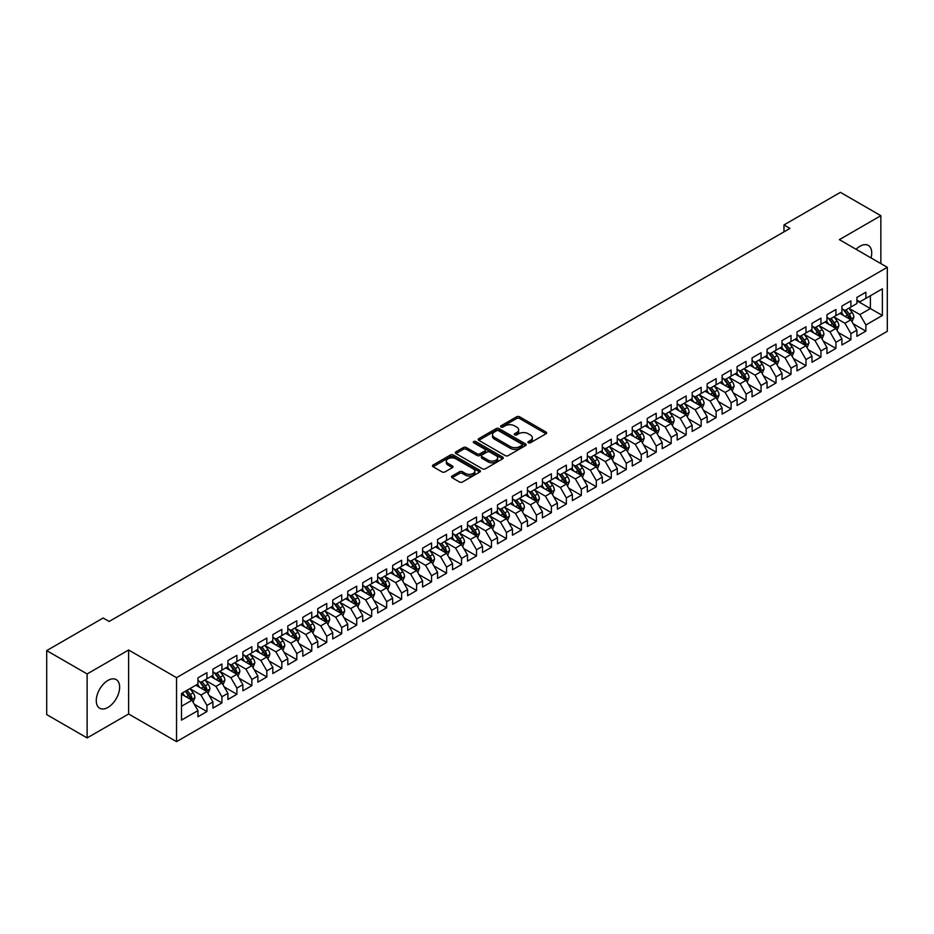 <?xml version="1.0" encoding="UTF-8"?>
<svg xmlns="http://www.w3.org/2000/svg" width="934" height="934" viewBox="0 0 934 934"><rect width="100%" height="100%" fill="white"/><g stroke="black" fill="none" stroke-linecap="round" stroke-linejoin="round"><path stroke-width="1.4" d="M528.364 442.774A1.459 0.841 0 0 0 530.43 442.774L546.04 433.75A2.078 1.203 0 0 0 546.659 432.909A2.078 1.203 0 0 0 546.04 432.057L519.584 416.786A2.078 1.203 0 0 0 516.642 416.786L501.033 425.799A1.459 0.841 0 0 0 500.601 426.394A1.459 0.841 0 0 0 501.033 426.99A1.459 0.841 0 0 0 503.087 426.99L505.107 425.822A6.655 3.841 0 0 1 514.517 425.822L516.724 427.095A6.655 3.841 0 0 1 518.662 429.803A6.655 3.841 0 0 1 516.724 432.524L514.692 433.691A1.459 0.841 0 0 0 514.272 434.287A1.459 0.841 0 0 0 514.692 434.882A1.459 0.841 0 0 0 516.759 434.882L518.779 433.715A6.655 3.841 0 0 1 528.189 433.715L530.395 434.987A6.655 3.841 0 0 1 532.333 437.696A6.655 3.841 0 0 1 530.395 440.416L528.364 441.584A1.459 0.841 0 0 0 527.943 442.179A1.459 0.841 0 0 0 528.364 442.774L528.364 441.584M107.947 707.412A16.52 9.538 120 0 0 118.746 692.853A16.52 9.538 120 0 0 116.213 679.613A16.52 9.538 120 0 0 107.947 680.431A16.52 9.538 120 0 0 97.159 694.989A16.52 9.538 120 0 0 99.693 708.229A16.52 9.538 120 0 0 107.947 707.412M871.037 257.924A16.52 9.538 120 0 0 868.305 245.397A16.52 9.538 120 0 0 860.039 246.214A16.52 9.538 120 0 0 856.093 249.296M452.114 476.025A2.078 1.203 0 0 0 451.507 476.865A2.078 1.203 0 0 0 452.114 477.718L459.54 482.002A2.078 1.203 0 0 0 462.482 482.002L479.819 471.985A2.078 1.203 0 0 0 480.426 471.145A2.078 1.203 0 0 0 479.819 470.292L453.364 455.01A2.078 1.203 0 0 0 450.421 455.01L433.072 465.027A2.078 1.203 0 0 0 432.465 465.879A2.078 1.203 0 0 0 433.072 466.731L442.039 471.903A2.078 1.203 0 0 0 444.981 471.903L452.406 467.619A2.078 1.203 0 0 0 453.013 466.767A2.078 1.203 0 0 0 452.406 465.914L447.958 463.357A5.557 3.211 0 0 1 446.335 461.081A5.557 3.211 0 0 1 449.768 458.115A5.557 3.211 0 0 1 455.827 458.816L473.246 468.868A5.557 3.211 0 0 1 474.869 471.145A5.557 3.211 0 0 1 471.437 474.11A5.557 3.211 0 0 1 465.377 473.41L462.482 471.728A2.078 1.203 0 0 0 459.54 471.728L452.114 476.025L452.114 477.718L459.54 473.468L459.54 471.728M87.131 673.951L87.131 737.93L128.623 713.985L128.623 649.994L87.131 673.951L46.7 650.601L103.16 618.004L109.15 621.46L789.954 228.41L783.965 224.942L783.965 231.865M128.623 649.994L176.538 677.664L887.3 267.311L887.3 331.301L176.538 741.654L176.538 677.664M880.855 263.598L880.855 215.696L839.374 239.641L887.3 267.311M880.855 215.696L840.425 192.346L783.965 224.942M505.247 455.605A2.078 1.203 0 0 0 508.189 455.605L525.538 445.588A2.078 1.203 0 0 0 526.146 444.747A2.078 1.203 0 0 0 525.538 443.895L499.083 428.624A2.078 1.203 0 0 0 496.141 428.624L478.792 438.63A2.078 1.203 0 0 0 478.185 439.482A2.078 1.203 0 0 0 478.792 440.334L505.247 455.605M474.309 443.09A1.459 0.841 0 0 1 475.78 443.288L475.78 441.56L502.679 457.088A2.078 1.203 0 0 1 503.286 457.94A2.078 1.203 0 0 1 502.679 458.792L485.33 468.81A2.078 1.203 0 0 1 482.399 468.81L455.932 453.527L455.932 451.834A2.078 1.203 0 0 0 455.325 452.675A2.078 1.203 0 0 0 455.932 453.527M455.932 451.834L463.357 447.549A2.078 1.203 0 0 1 466.299 447.549L477.029 453.737A2.078 1.203 0 0 0 479.971 453.737L484.898 450.9A2.078 1.203 0 0 0 485.505 450.048A2.078 1.203 0 0 0 484.898 449.196L473.725 442.751A1.459 0.841 0 0 1 473.293 442.156A1.459 0.841 0 0 1 474.192 441.385A1.459 0.841 0 0 1 475.78 441.56M856.898 300.771L870.383 308.559L870.383 295.763L882.361 288.839L865.888 298.355L865.888 292.214L856.898 297.397L856.898 303.538L850.909 307.006L850.909 300.865L841.919 306.048L841.919 312.189L835.93 315.645L835.93 309.504L826.952 314.7L826.952 320.829L820.951 324.296L820.951 318.155L811.973 323.339L811.973 329.48L805.984 332.936L805.984 326.795L796.994 331.99L796.994 338.131L791.005 341.587L791.005 335.446L782.015 340.63L782.015 346.771L776.026 350.227L776.026 344.097L767.048 349.281L767.048 355.422L761.058 358.878L761.058 352.737L752.068 357.932L752.068 364.062L746.079 367.529L746.079 361.388L737.089 366.572L737.089 372.713L731.1 376.168L731.1 370.027L722.11 375.223L722.11 381.364L716.121 384.82L716.121 378.679L707.143 383.862L707.143 390.003L701.154 393.459L701.154 387.33L692.164 392.513L692.164 398.655L686.175 402.11L686.175 395.969L677.185 401.153L677.185 407.294L671.196 410.762L671.196 404.62L662.206 409.804L662.206 415.945L656.217 419.401L656.217 413.26L647.239 418.455L647.239 424.585L641.249 428.052L641.249 421.911L632.26 427.095L632.26 433.236L626.27 436.692L626.27 430.551L617.281 435.746L617.281 441.887L611.291 445.343L611.291 439.202L602.313 444.386L602.313 450.527L596.312 453.982L596.312 447.853L587.334 453.037L587.334 459.178L581.345 462.634L581.345 456.493L572.355 461.688L572.355 467.817L566.366 471.285L566.366 465.144L557.376 470.327L557.376 476.468L551.387 479.924L551.387 473.783L542.409 478.979L542.409 485.12L536.408 488.575L536.408 482.434L527.43 487.618L527.43 493.759L521.441 497.215L521.441 491.074L512.451 496.269L512.451 502.41L506.462 505.866L506.462 499.725L497.472 504.909L497.472 511.05L491.482 514.506L491.482 508.376L482.504 513.56L482.504 519.701L476.515 523.157L476.515 517.016L467.525 522.211L467.525 528.34L461.536 531.808L461.536 525.667L452.546 530.851L452.546 536.992L446.557 540.447L446.557 534.306L437.567 539.502L437.567 545.643L431.578 549.099L431.578 542.958L422.6 548.141L422.6 554.282L416.611 557.738L416.611 551.609L407.621 556.792L407.621 562.933L401.632 566.389L401.632 560.248L392.642 565.432L392.642 571.573L386.653 575.04L386.653 568.899L377.663 574.083L377.663 580.224L371.674 583.68L371.674 577.539L362.696 582.734L362.696 588.864L356.706 592.331L356.706 586.19L347.717 591.374L347.717 597.515L341.727 600.971L341.727 594.83L332.738 600.025L332.738 606.166L326.748 609.622L326.748 603.481L317.77 608.664L317.77 614.806L311.769 618.261L311.769 612.132L302.791 617.316L302.791 623.457L296.802 626.912L296.802 620.771L287.812 625.967L287.812 632.096L281.823 635.564L281.823 629.423L272.833 634.606L272.833 640.747L266.844 644.203L266.844 638.062L257.866 643.257L257.866 649.399L251.865 652.854L251.865 646.713L242.887 651.897L242.887 658.038L236.897 661.494L236.897 655.364L227.908 660.548L227.908 666.689L221.918 670.145L221.918 664.004L212.929 669.188L212.929 675.329L206.939 678.796L206.939 672.655L197.961 677.839L197.961 683.98L181.488 693.495L181.488 720.126L197.961 710.611L191.972 700.231L181.488 694.184M882.361 288.839L882.361 315.47L865.888 324.985L859.899 314.606L849.041 308.337M853.232 323.818L865.888 331.126L865.888 324.985M865.888 331.126L856.898 336.31L856.898 330.169L850.909 333.636L844.92 323.257L834.062 316.988M838.253 332.469L850.909 339.766L850.909 333.636M850.909 339.766L841.919 344.961L841.919 338.82L835.93 342.276L829.941 331.897L819.083 325.627M823.274 341.108L835.93 348.417L835.93 342.276M835.93 348.417L826.952 353.601L826.952 347.46L820.951 350.927L814.962 340.548L804.104 334.279M808.307 349.76L820.951 357.068L820.951 350.927M820.951 357.068L811.973 362.252L811.973 356.111L805.984 359.567L799.994 349.199L789.137 342.93M793.328 358.399L805.984 365.708L805.984 359.567M805.984 365.708L796.994 370.891L796.994 364.762L791.005 368.218L785.015 357.839L774.158 351.569M778.349 367.05L791.005 374.359L791.005 368.218M791.005 374.359L782.015 379.543L782.015 373.402L776.026 376.857L770.036 366.49L759.179 360.22M763.37 375.69L776.026 382.998L776.026 376.857M776.026 382.998L767.048 388.194L767.048 382.053L761.058 385.508L755.057 375.129L744.2 368.86M748.403 384.341L761.058 391.65L761.058 385.508M761.058 391.65L752.068 396.833L752.068 390.692L746.079 394.16L740.09 383.781L729.232 377.511M733.423 392.992L746.079 400.289L746.079 394.16M746.079 400.289L737.089 405.484L737.089 399.343L731.1 402.799L725.111 392.42L714.253 386.162M718.444 401.632L731.1 408.94L731.1 402.799M731.1 408.94L722.11 414.124L722.11 407.995L716.121 411.45L710.132 401.071L699.274 394.802M703.465 410.283L716.121 417.591L716.121 411.45M716.121 417.591L707.143 422.775L707.143 416.634L701.154 420.09L695.153 409.722L684.295 403.453M688.498 418.922L701.154 426.231L701.154 420.09M701.154 426.231L692.164 431.426L692.164 425.285L686.175 428.741L680.186 418.362L669.328 412.092M673.519 427.574L686.175 434.882L686.175 428.741M686.175 434.882L677.185 440.066L677.185 433.925L671.196 437.392L665.206 427.013L654.349 420.744M658.54 436.225L671.196 443.522L671.196 437.392M671.196 443.522L662.206 448.717L662.206 442.576L656.217 446.032L650.227 435.653L639.37 429.383M643.561 444.864L656.217 452.173L656.217 446.032M656.217 452.173L647.239 457.356L647.239 451.215L641.249 454.683L635.26 444.304L624.402 438.034M628.594 453.515L641.249 460.824L641.249 454.683M641.249 460.824L632.26 466.008L632.26 459.867L626.27 463.322L620.281 452.955L609.423 446.686M613.615 462.155L626.27 469.463L626.27 463.322M626.27 469.463L617.281 474.647L617.281 468.518L611.291 471.974L605.302 461.594L594.444 455.325M598.636 470.806L611.291 478.115L611.291 471.974M611.291 478.115L602.313 483.298L602.313 477.157L596.312 480.613L590.323 470.246L579.465 463.976M583.668 479.446L596.312 486.754L596.312 480.613M596.312 486.754L587.334 491.949L587.334 485.808L581.345 489.264L575.356 478.885L564.498 472.616M568.689 488.097L581.345 495.405L581.345 489.264M581.345 495.405L572.355 500.589L572.355 494.448L566.366 497.915L560.377 487.536L549.519 481.267M553.71 496.748L566.366 504.045L566.366 497.915M566.366 504.045L557.376 509.24L557.376 503.099L551.387 506.555L545.398 496.176L534.54 489.918M538.731 505.387L551.387 512.696L551.387 506.555M551.387 512.696L542.409 517.88L542.409 511.75L536.408 515.206L530.419 504.827L519.561 498.558M523.764 514.039L536.408 521.347L536.408 515.206M536.408 521.347L527.43 526.531L527.43 520.39L521.441 523.846L515.451 513.478L504.594 507.209M508.785 522.678L521.441 529.987L521.441 523.846M521.441 529.987L512.451 535.182L512.451 529.041L506.462 532.497L500.472 522.118L489.614 515.848M493.806 531.329L506.462 538.638L506.462 532.497M506.462 538.638L497.472 543.822L497.472 537.68L491.482 541.136L485.493 530.769L474.635 524.499M478.827 539.98L491.482 547.277L491.482 541.136M491.482 547.277L482.504 552.473L482.504 546.332L476.515 549.787L470.514 539.408L459.656 533.139M463.859 548.62L476.515 555.928L476.515 549.787M476.515 555.928L467.525 561.112L467.525 554.971L461.536 558.439L455.547 548.06L444.689 541.79M448.88 557.271L461.536 564.568L461.536 558.439M461.536 564.568L452.546 569.763L452.546 563.622L446.557 567.078L440.568 556.711L429.71 550.441M433.901 565.911L446.557 573.219L446.557 567.078M446.557 573.219L437.567 578.403L437.567 572.273L431.578 575.729L425.589 565.35L414.731 559.081M418.922 574.562L431.578 581.87L431.578 575.729M431.578 581.87L422.6 587.054L422.6 580.913L416.611 584.369L410.61 574.001L399.752 567.732M403.955 583.201L416.611 590.51L416.611 584.369M416.611 590.51L407.621 595.705L407.621 589.564L401.632 593.02L395.642 582.641L384.785 576.371M388.976 591.852L401.632 599.161L401.632 593.02M401.632 599.161L392.642 604.345L392.642 598.204L386.653 601.671L380.663 591.292L369.806 585.023M373.997 600.504L386.653 607.801L386.653 601.671M386.653 607.801L377.663 612.996L377.663 606.855L371.674 610.311L365.684 599.932L354.827 593.674M359.018 609.143L371.674 616.452L371.674 610.311M371.674 616.452L362.696 621.635L362.696 615.494L356.706 618.962L350.717 608.583L339.859 602.313M344.051 617.794L356.706 625.103L356.706 618.962M356.706 625.103L347.717 630.287L347.717 624.145L341.727 627.601L335.738 617.234L324.88 610.964M329.072 626.434L341.727 633.742L341.727 627.601M341.727 633.742L332.738 638.926L332.738 632.797L326.748 636.252L320.759 625.873L309.901 619.604M314.093 635.085L326.748 642.394L326.748 636.252M326.748 642.394L317.77 647.577L317.77 641.436L311.769 644.892L305.78 634.525L294.922 628.255M299.125 643.736L311.769 651.033L311.769 644.892M311.769 651.033L302.791 656.228L302.791 650.087L296.802 653.543L290.813 643.164L279.955 636.895M284.146 652.376L296.802 659.684L296.802 653.543M296.802 659.684L287.812 664.868L287.812 658.727L281.823 662.194L275.834 651.815L264.976 645.546M269.167 661.027L281.823 668.324L281.823 662.194M281.823 668.324L272.833 673.519L272.833 667.378L266.844 670.834L260.855 660.466L249.997 654.197M254.188 669.666L266.844 676.975L266.844 670.834M266.844 676.975L257.866 682.159L257.866 676.029L251.865 679.485L245.875 669.106L235.018 662.836M239.221 678.317L251.865 685.626L251.865 679.485M251.865 685.626L242.887 690.81L242.887 684.669L236.897 688.125L230.908 677.757L220.05 671.488M224.242 686.957L236.897 694.266L236.897 688.125M236.897 694.266L227.908 699.461L227.908 693.32L221.918 696.776L215.929 686.397L205.071 680.127M209.263 695.608L221.918 702.917L221.918 696.776M221.918 702.917L212.929 708.1L212.929 701.959L206.939 705.427L200.95 695.048L190.092 688.778M194.284 704.259L206.939 711.556L206.939 705.427M206.939 711.556L197.961 716.752L197.961 710.611M197.961 680.524L200.95 682.252L206.939 678.796M181.488 706.291L191.972 700.231M212.929 671.873L215.929 673.601L221.918 670.145M200.95 695.048L206.939 691.592L195.86 685.194M212.929 701.959L206.939 691.592M227.908 663.222L230.908 664.961L236.897 661.494M215.929 686.397L221.918 682.941L210.839 676.543M227.908 693.32L221.918 682.941M242.887 654.582L245.875 656.31L251.865 652.854M230.908 677.757L236.897 674.29L225.818 667.892M242.887 684.669L236.897 674.29M257.866 645.931L260.855 647.659L266.844 644.203M245.875 669.106L251.865 665.65L240.785 659.252M257.866 676.029L251.865 665.65M272.833 637.292L275.834 639.019L281.823 635.564M260.855 660.466L266.844 656.999L255.764 650.601M272.833 667.378L266.844 656.999M287.812 628.64L290.813 630.368L296.802 626.912M275.834 651.815L281.823 648.359L270.743 641.962M287.812 658.727L281.823 648.359M302.791 620.001L305.78 621.729L311.769 618.261M290.813 643.164L296.802 639.708L285.711 633.31M302.791 650.087L296.802 639.708M317.77 611.35L320.759 613.078L326.748 609.622M305.78 634.525L311.769 631.069L300.69 624.659M317.77 641.436L311.769 631.069M332.738 602.699L335.738 604.438L341.727 600.971M320.759 625.873L326.748 622.418L315.669 616.02M332.738 632.797L326.748 622.418M347.717 594.059L350.717 595.787L356.706 592.331M335.738 617.234L341.727 613.766L330.648 607.369M347.717 624.145L341.727 613.766M362.696 585.408L365.684 587.136L371.674 583.68M350.717 608.583L356.706 605.127L345.615 598.729M362.696 615.494L356.706 605.127M377.663 576.768L380.663 578.496L386.653 575.04M365.684 599.932L371.674 596.476L360.594 590.078M377.663 606.855L371.674 596.476M392.642 568.117L395.642 569.845L401.632 566.389M380.663 591.292L386.653 587.836L375.573 581.438M392.642 598.204L386.653 587.836M407.621 559.478L410.61 561.206L416.611 557.738M395.642 582.641L401.632 579.185L390.552 572.787M407.621 589.564L401.632 579.185M422.6 550.827L425.589 552.554L431.578 549.099M410.61 574.001L416.611 570.534L405.519 564.136M422.6 580.913L416.611 570.534M437.567 542.175L440.568 543.903L446.557 540.447M425.589 565.35L431.578 561.894L420.498 555.496M437.567 572.273L431.578 561.894M452.546 533.536L455.547 535.264L461.536 531.808M440.568 556.711L446.557 553.243L435.478 546.845M452.546 563.622L446.557 553.243M467.525 524.885L470.514 526.613L476.515 523.157M455.547 548.06L461.536 544.604L450.457 538.206M467.525 554.971L461.536 544.604M482.504 516.245L485.493 517.973L491.482 514.506M470.514 539.408L476.515 535.953L465.424 529.555M482.504 546.332L476.515 535.953M497.472 507.594L500.472 509.322L506.462 505.866M485.493 530.769L491.482 527.313L480.403 520.915M497.472 537.68L491.482 527.313M512.451 498.943L515.451 500.682L521.441 497.215M500.472 522.118L506.462 518.662L495.382 512.264M512.451 529.041L506.462 518.662M527.43 490.303L530.419 492.031L536.408 488.575M515.451 513.478L521.441 510.011L510.361 503.613M527.43 520.39L521.441 510.011M542.409 481.652L545.398 483.38L551.387 479.924M530.419 504.827L536.408 501.371L525.328 494.973M542.409 511.75L536.408 501.371M557.376 473.013L560.377 474.741L566.366 471.285M545.398 496.176L551.387 492.72L540.307 486.322M557.376 503.099L551.387 492.72M572.355 464.361L575.356 466.089L581.345 462.634M560.377 487.536L566.366 484.081L555.286 477.683M572.355 494.448L566.366 484.081M587.334 455.722L590.323 457.45L596.312 453.982M575.356 478.885L581.345 475.429L570.254 469.031M587.334 485.808L581.345 475.429M602.313 447.071L605.302 448.799L611.291 445.343M590.323 470.246L596.312 466.778L585.233 460.38M602.313 477.157L596.312 466.778M617.281 438.42L620.281 440.147L626.27 436.692M605.302 461.594L611.291 458.139L600.212 451.741M617.281 468.518L611.291 458.139M632.26 429.78L635.26 431.508L641.249 428.052M620.281 452.955L626.27 449.488L615.191 443.09M632.26 459.867L626.27 449.488M647.239 421.129L650.227 422.857L656.217 419.401M635.26 444.304L641.249 440.848L630.158 434.45M647.239 451.215L641.249 440.848M662.206 412.489L665.206 414.217L671.196 410.762M650.227 435.653L656.217 432.197L645.137 425.799M662.206 442.576L656.217 432.197M677.185 403.838L680.186 405.566L686.175 402.11M665.206 427.013L671.196 423.557L660.116 417.159M677.185 433.925L671.196 423.557M692.164 395.187L695.153 396.927L701.154 393.459M680.186 418.362L686.175 414.906L675.095 408.508M692.164 425.285L686.175 414.906M707.143 386.548L710.132 388.275L716.121 384.82M695.153 409.722L701.154 406.255L690.063 399.857M707.143 416.634L701.154 406.255M722.11 377.896L725.111 379.624L731.1 376.168M710.132 401.071L716.121 397.615L705.042 391.218M722.11 407.995L716.121 397.615M737.089 369.257L740.09 370.985L746.079 367.529M725.111 392.42L731.1 388.964L720.021 382.566M737.089 399.343L731.1 388.964M752.068 360.606L755.057 362.334L761.058 358.878M740.09 383.781L746.079 380.325L735 373.927M752.068 390.692L746.079 380.325M767.048 351.966L770.036 353.694L776.026 350.227M755.057 375.129L761.058 371.674L749.967 365.276M767.048 382.053L761.058 371.674M782.015 343.315L785.015 345.043L791.005 341.587M770.036 366.49L776.026 363.034L764.946 356.625M782.015 373.402L776.026 363.034M796.994 334.664L799.994 336.403L805.984 332.936M785.015 357.839L791.005 354.383L779.925 347.985M796.994 364.762L791.005 354.383M811.973 326.024L814.962 327.752L820.951 324.296M799.994 349.199L805.984 345.732L794.892 339.334M811.973 356.111L805.984 345.732M826.952 317.373L829.941 319.101L835.93 315.645M814.962 340.548L820.951 337.092L809.871 330.694M826.952 347.46L820.951 337.092M841.919 308.734L844.92 310.462L850.909 307.006M829.941 331.897L835.93 328.441L824.85 322.043M841.919 338.82L835.93 328.441M856.898 300.083L859.899 301.81L865.888 298.355M844.92 323.257L850.909 319.802L839.829 313.404M856.898 330.169L850.909 319.802M46.7 650.601L46.7 714.592L87.131 737.93M128.623 713.985L176.538 741.654M859.899 314.606L870.383 308.559L882.361 315.47M528.948 442.973L530.395 442.144A6.655 3.841 0 0 0 532.333 439.435L532.333 437.696M518.662 429.803L518.662 431.543A6.655 3.841 0 0 1 516.724 434.252L515.276 435.081M546.016 433.773L519.584 418.514A2.078 1.203 0 0 0 516.642 418.514L501.605 427.188M525.515 445.611L499.083 430.352A2.078 1.203 0 0 0 496.141 430.352L478.815 440.346L478.792 438.63M521.861 445.343A1.459 0.841 0 0 0 522.293 444.747A1.459 0.841 0 0 0 521.861 444.152L498.639 430.737A1.459 0.841 0 0 0 496.584 430.737L494.448 431.975A6.655 3.841 0 0 0 492.498 434.684A6.655 3.841 0 0 0 494.448 437.404L510.326 446.569A6.655 3.841 0 0 0 519.736 446.569L521.861 445.343L521.861 447.071A1.459 0.841 0 0 0 522.293 446.475L522.293 444.747M492.498 434.684L492.498 436.411A6.655 3.841 0 0 0 494.448 439.132L494.448 437.404M521.861 447.071L519.736 448.297A6.655 3.841 0 0 1 510.326 448.297L494.448 439.132M455.967 453.55L463.357 449.277L463.357 447.549M485.505 450.048L485.505 451.776A2.078 1.203 0 0 1 484.898 452.628L479.971 455.465A2.078 1.203 0 0 1 477.029 455.465L466.299 449.277A2.078 1.203 0 0 0 463.357 449.277M475.78 443.288L502.655 458.804M488.167 460.17A5.557 3.211 0 0 0 494.226 460.871A5.557 3.211 0 0 0 497.659 457.905A5.557 3.211 0 0 0 496.024 455.629L489.895 452.091A2.078 1.203 0 0 0 486.953 452.091L482.026 454.928A2.078 1.203 0 0 0 481.419 455.78A2.078 1.203 0 0 0 482.026 456.621L488.167 460.17L488.167 461.898A5.557 3.211 0 0 0 494.226 462.599A5.557 3.211 0 0 0 497.659 459.633L497.659 457.905M481.419 455.78L481.419 457.508A2.078 1.203 0 0 0 482.026 458.361L482.026 456.621M488.167 461.898L482.026 458.361M474.869 471.145L474.869 472.873A5.557 3.211 0 0 1 471.437 475.838A5.557 3.211 0 0 1 465.377 475.137L462.482 473.468A2.078 1.203 0 0 0 459.54 473.468M446.335 461.081L446.335 462.809A5.557 3.211 0 0 0 447.958 465.085L447.958 463.357M452.406 465.914L452.406 467.619L447.958 465.085M479.796 472.009L453.364 456.738A2.078 1.203 0 0 0 450.421 456.738L433.107 466.743M852.018 321.716L853.874 317.186A5.616 3.246 -120 0 0 852.077 312.411L848.901 308.162M843.834 315.715L841.417 312.481M843.25 309.493L847.442 315.085A5.616 3.246 60 0 1 849.041 318.459L850.839 317.42A5.616 3.246 -120 0 0 849.239 314.046L846.052 309.808M844.243 310.065L848.165 315.307A2.86 1.646 60 0 1 848.691 316.182L850.839 317.42M837.039 330.367L838.895 325.838A5.616 3.246 -120 0 0 837.109 321.051L833.922 316.801M828.855 324.355L826.438 321.133M828.271 318.144L832.463 323.736A5.616 3.246 60 0 1 834.074 327.11L835.872 326.071A5.616 3.246 -120 0 0 834.26 322.697L831.085 318.447M829.264 318.716L833.198 323.958A2.86 1.646 60 0 1 833.712 324.822L835.872 326.071M822.06 339.007L823.916 334.477A5.616 3.246 -120 0 0 822.13 329.702L818.943 325.452M813.876 333.006L811.459 329.772M813.304 326.795L817.484 332.376A5.616 3.246 60 0 1 819.095 335.75L820.893 334.722A5.616 3.246 -120 0 0 819.281 331.337L816.106 327.098M814.285 327.355L818.219 332.609A2.86 1.646 60 0 1 818.733 333.473L820.893 334.722M807.093 347.658L808.949 343.128A5.616 3.246 -120 0 0 807.151 338.341L803.976 334.103M798.909 341.646L796.48 338.423M798.325 335.434L802.516 341.027A5.616 3.246 60 0 1 804.116 344.401L805.914 343.362A5.616 3.246 -120 0 0 804.314 339.988L801.127 335.738M799.317 336.007L803.24 341.249A2.86 1.646 60 0 1 803.765 342.124L805.914 343.362M792.114 356.298L793.97 351.768A5.616 3.246 -120 0 0 792.184 346.993L788.996 342.743M783.93 350.297L781.513 347.063M783.346 344.086L787.537 349.666A5.616 3.246 60 0 1 789.137 353.052L790.935 352.013A5.616 3.246 -120 0 0 789.335 348.639L786.148 344.389M784.338 344.658L788.261 349.9A2.86 1.646 60 0 1 788.786 350.764L790.935 352.013M777.135 364.949L778.991 360.419A5.616 3.246 -120 0 0 777.205 355.632L774.017 351.394M768.951 358.948L766.534 355.714M768.367 352.725L772.558 358.317A5.616 3.246 60 0 1 774.169 361.692L775.967 360.652A5.616 3.246 -120 0 0 774.356 357.278L771.18 353.029M769.359 353.297L773.294 358.539A2.86 1.646 60 0 1 773.807 359.415L775.967 360.652M762.156 373.6L764.012 369.058A5.616 3.246 -120 0 0 762.226 364.283L759.05 360.034M753.971 367.587L751.555 364.365M753.399 361.376L757.579 366.969A5.616 3.246 60 0 1 759.19 370.343L760.988 369.304A5.616 3.246 -120 0 0 759.377 365.93L756.201 361.68M754.38 361.948L758.315 367.19A2.86 1.646 60 0 1 758.828 368.054L760.988 369.304M747.188 382.239L749.045 377.71A5.616 3.246 -120 0 0 747.247 372.935L744.071 368.685M739.004 376.239L736.576 373.005M738.42 370.016L742.612 375.608A5.616 3.246 60 0 1 744.211 378.982L746.009 377.943A5.616 3.246 -120 0 0 744.41 374.569L741.222 370.331M739.413 370.588L743.336 375.842A2.86 1.646 60 0 1 743.861 376.706L746.009 377.943M732.209 390.891L734.066 386.361A5.616 3.246 -120 0 0 732.279 381.574L729.092 377.324M724.025 384.878L721.608 381.656M723.441 378.667L727.633 384.259A5.616 3.246 60 0 1 729.244 387.633L731.03 386.594A5.616 3.246 -120 0 0 729.431 383.22L726.243 378.971M724.434 379.239L728.357 384.481A2.86 1.646 60 0 1 728.882 385.357L731.03 386.594M717.23 399.53L719.087 395A5.616 3.246 -120 0 0 717.3 390.225L714.113 385.976M709.046 393.529L706.629 390.295M708.474 387.318L712.654 392.899A5.616 3.246 60 0 1 714.265 396.285L716.063 395.245A5.616 3.246 -120 0 0 714.452 391.871L711.276 387.622M709.455 387.879L713.389 393.132A2.86 1.646 60 0 1 713.903 393.996L716.063 395.245M702.263 408.181L704.119 403.651A5.616 3.246 -120 0 0 702.321 398.865L699.146 394.627M694.067 402.169L691.65 398.946M693.495 395.958L697.675 401.55A5.616 3.246 60 0 1 699.286 404.924L701.084 403.885A5.616 3.246 -120 0 0 699.473 400.511L696.297 396.261M694.476 396.53L698.41 401.772A2.86 1.646 60 0 1 698.924 402.647L701.084 403.885M687.284 416.821L689.14 412.291A5.616 3.246 -120 0 0 687.342 407.516L684.167 403.266M679.1 410.82L676.671 407.598M678.516 404.609L682.707 410.201A5.616 3.246 60 0 1 684.307 413.575L686.105 412.536A5.616 3.246 -120 0 0 684.505 409.162L681.318 404.912M679.508 405.181L683.431 410.423A2.86 1.646 60 0 1 683.957 411.287L686.105 412.536M672.305 425.472L674.161 420.942A5.616 3.246 -120 0 0 672.375 416.167L669.188 411.917M664.121 419.471L661.704 416.237M663.537 413.248L667.728 418.841A5.616 3.246 60 0 1 669.339 422.215L671.137 421.176A5.616 3.246 -120 0 0 669.526 417.802L666.339 413.564M664.529 413.82L668.452 419.062A2.86 1.646 60 0 1 668.977 419.938L671.137 421.176M657.326 434.123L659.182 429.582A5.616 3.246 -120 0 0 657.396 424.807L654.209 420.557M649.142 428.111L646.725 424.888M648.57 421.899L652.749 427.492A5.616 3.246 60 0 1 654.36 430.866L656.158 429.827A5.616 3.246 -120 0 0 654.547 426.453L651.372 422.203M649.55 422.472L653.485 427.714A2.86 1.646 60 0 1 653.998 428.578L656.158 429.827M642.359 442.763L644.215 438.233A5.616 3.246 -120 0 0 642.417 433.458L639.241 429.208M634.163 436.762L631.746 433.528M633.591 430.551L637.782 436.131A5.616 3.246 60 0 1 639.381 439.505L641.179 438.478A5.616 3.246 -120 0 0 639.568 435.092L636.393 430.854M634.571 431.111L638.506 436.365A2.86 1.646 60 0 1 639.019 437.229L641.179 438.478M627.379 451.414L629.236 446.884A5.616 3.246 -120 0 0 627.438 442.097L624.262 437.859M619.195 445.401L616.779 442.179M618.612 439.19L622.803 444.782A5.616 3.246 60 0 1 624.402 448.157L626.2 447.117A5.616 3.246 -120 0 0 624.601 443.743L621.414 439.494M619.604 439.762L623.527 445.004A2.86 1.646 60 0 1 624.052 445.88L626.2 447.117M612.4 460.053L614.257 455.523A5.616 3.246 -120 0 0 612.471 450.748L609.283 446.499M604.216 454.052L601.8 450.818M603.633 447.841L607.824 453.422A5.616 3.246 60 0 1 609.435 456.808L611.233 455.769A5.616 3.246 -120 0 0 609.622 452.395L606.435 448.145M604.625 448.413L608.548 453.655A2.86 1.646 60 0 1 609.073 454.519L611.233 455.769M597.421 468.705L599.278 464.175A5.616 3.246 -120 0 0 597.491 459.388L594.304 455.15M589.237 462.704L586.821 459.47M588.665 456.481L592.845 462.073A5.616 3.246 60 0 1 594.456 465.447L596.254 464.408A5.616 3.246 -120 0 0 594.643 461.034L591.467 456.784M589.646 457.053L593.58 462.295A2.86 1.646 60 0 1 594.094 463.171L596.254 464.408M582.454 477.344L584.31 472.814A5.616 3.246 -120 0 0 582.512 468.039L579.337 463.789M574.258 471.343L571.841 468.121M573.686 465.132L577.877 470.724A5.616 3.246 60 0 1 579.477 474.098L581.275 473.059A5.616 3.246 -120 0 0 579.664 469.685L576.488 465.436M574.667 465.704L578.601 470.946A2.86 1.646 60 0 1 579.127 471.81L581.275 473.059M567.475 485.995L569.331 481.465A5.616 3.246 -120 0 0 567.533 476.69L564.358 472.441M559.291 479.994L556.874 476.76M558.707 473.772L562.898 479.364A5.616 3.246 60 0 1 564.498 482.738L566.296 481.699A5.616 3.246 -120 0 0 564.696 478.325L561.509 474.087M559.699 474.344L563.622 479.597A2.86 1.646 60 0 1 564.148 480.461L566.296 481.699M552.496 494.646L554.352 490.117A5.616 3.246 -120 0 0 552.566 485.33L549.379 481.08M544.312 488.634L541.895 485.411M543.728 482.423L547.919 488.015A5.616 3.246 60 0 1 549.531 491.389L551.329 490.35A5.616 3.246 -120 0 0 549.717 486.976L546.542 482.726M544.72 482.995L548.655 488.237A2.86 1.646 60 0 1 549.169 489.101L551.329 490.35M537.517 503.286L539.373 498.756A5.616 3.246 -120 0 0 537.587 493.981L534.411 489.731M529.333 497.285L526.916 494.051M528.761 491.074L532.94 496.654A5.616 3.246 60 0 1 534.552 500.04L536.349 499.001A5.616 3.246 -120 0 0 534.738 495.615L531.563 491.377M529.741 491.634L533.676 496.888A2.86 1.646 60 0 1 534.19 497.752L536.349 499.001M522.55 511.937L524.406 507.407A5.616 3.246 -120 0 0 522.608 502.62L519.432 498.382M514.365 505.924L511.937 502.702M513.782 499.713L517.973 505.306A5.616 3.246 60 0 1 519.573 508.68L521.37 507.641A5.616 3.246 -120 0 0 519.771 504.267L516.584 500.017M514.774 500.285L518.697 505.527A2.86 1.646 60 0 1 519.222 506.403L521.37 507.641M507.571 520.577L509.427 516.047A5.616 3.246 -120 0 0 507.641 511.272L504.453 507.022M499.386 514.576L496.97 511.342M498.803 508.365L502.994 513.957A5.616 3.246 60 0 1 504.594 517.331L506.391 516.292A5.616 3.246 -120 0 0 504.792 512.918L501.605 508.668M499.795 508.937L503.718 514.179A2.86 1.646 60 0 1 504.243 515.043L506.391 516.292M492.592 529.228L494.448 524.698A5.616 3.246 -120 0 0 492.662 519.923L489.474 515.673M484.407 523.227L481.991 519.993M483.824 517.004L488.015 522.596A5.616 3.246 60 0 1 489.626 525.97L491.424 524.931A5.616 3.246 -120 0 0 489.813 521.557L486.637 517.308M484.816 517.576L488.751 522.818A2.86 1.646 60 0 1 489.264 523.694L491.424 524.931M477.613 537.879L479.469 533.337A5.616 3.246 -120 0 0 477.683 528.562L474.507 524.313M469.428 531.866L467.012 528.644M468.856 525.655L473.036 531.248A5.616 3.246 60 0 1 474.647 534.622L476.445 533.583A5.616 3.246 -120 0 0 474.834 530.208L471.658 525.959M469.837 526.227L473.772 531.469A2.86 1.646 60 0 1 474.285 532.333L476.445 533.583M462.645 546.518L464.502 541.989A5.616 3.246 -120 0 0 462.704 537.213L459.528 532.964M454.461 540.517L452.033 537.284M453.877 534.295L458.069 539.887A5.616 3.246 60 0 1 459.668 543.261L461.466 542.234A5.616 3.246 -120 0 0 459.867 538.848L456.679 534.61M454.87 534.867L458.792 540.121A2.86 1.646 60 0 1 459.318 540.984L461.466 542.234M447.666 555.17L449.523 550.64A5.616 3.246 -120 0 0 447.736 545.853L444.549 541.615M439.482 549.157L437.065 545.935M438.898 542.946L443.09 548.538A5.616 3.246 60 0 1 444.701 551.912L446.487 550.873A5.616 3.246 -120 0 0 444.888 547.499L441.7 543.249M439.891 543.518L443.813 548.76A2.86 1.646 60 0 1 444.339 549.636L446.487 550.873M432.687 563.809L434.543 559.279A5.616 3.246 -120 0 0 432.757 554.504L429.57 550.254M424.503 557.808L422.086 554.574M423.931 551.597L428.111 557.178A5.616 3.246 60 0 1 429.722 560.563L431.52 559.524A5.616 3.246 -120 0 0 429.909 556.15L426.733 551.901M424.912 552.157L428.846 557.411A2.86 1.646 60 0 1 429.36 558.275L431.52 559.524M417.72 572.46L419.576 567.93A5.616 3.246 -120 0 0 417.778 563.144L414.603 558.906M409.524 566.448L407.107 563.225M408.952 560.237L413.132 565.829A5.616 3.246 60 0 1 414.743 569.203L416.541 568.164A5.616 3.246 -120 0 0 414.929 564.79L411.754 560.54M409.933 560.809L413.867 566.051A2.86 1.646 60 0 1 414.381 566.926L416.541 568.164M402.741 581.1L404.597 576.57A5.616 3.246 -120 0 0 402.799 571.795L399.624 567.545M394.557 575.099L392.14 571.877M393.973 568.888L398.164 574.48A5.616 3.246 60 0 1 399.764 577.854L401.562 576.815A5.616 3.246 -120 0 0 399.962 573.441L396.775 569.191M394.965 569.46L398.888 574.702A2.86 1.646 60 0 1 399.413 575.566L401.562 576.815M387.762 589.751L389.618 585.221A5.616 3.246 -120 0 0 387.832 580.446L384.645 576.196M379.578 583.75L377.161 580.516M378.994 577.527L383.185 583.12A5.616 3.246 60 0 1 384.796 586.494L386.594 585.455A5.616 3.246 -120 0 0 384.983 582.08L381.796 577.842M379.986 578.099L383.909 583.341A2.86 1.646 60 0 1 384.434 584.217L386.594 585.455M372.783 598.402L374.639 593.872A5.616 3.246 -120 0 0 372.853 589.085L369.666 584.836M364.599 592.389L362.182 589.167M364.026 586.178L368.206 591.771A5.616 3.246 60 0 1 369.817 595.145L371.615 594.106A5.616 3.246 -120 0 0 370.004 590.732L366.828 586.482M365.007 586.75L368.942 591.993A2.86 1.646 60 0 1 369.455 592.856L371.615 594.106M357.815 607.042L359.672 602.512A5.616 3.246 -120 0 0 357.874 597.737L354.698 593.487M349.62 601.041L347.203 597.807M349.047 594.83L353.239 600.41A5.616 3.246 60 0 1 354.838 603.784L356.636 602.757A5.616 3.246 -120 0 0 355.025 599.371L351.849 595.133M350.028 595.39L353.963 600.644A2.86 1.646 60 0 1 354.476 601.508L356.636 602.757M342.836 615.693L344.693 611.163A5.616 3.246 -120 0 0 342.895 606.376L339.719 602.138M334.652 609.68L332.235 606.458M334.068 603.469L338.26 609.061A5.616 3.246 60 0 1 339.859 612.435L341.657 611.396A5.616 3.246 -120 0 0 340.058 608.022L336.87 603.773M335.061 604.041L338.984 609.283A2.86 1.646 60 0 1 339.509 610.159L341.657 611.396M327.857 624.332L329.714 619.802A5.616 3.246 -120 0 0 327.927 615.027L324.74 610.778M319.673 618.331L317.256 615.097M319.089 612.12L323.281 617.713A5.616 3.246 60 0 1 324.892 621.087L326.69 620.048A5.616 3.246 -120 0 0 325.079 616.673L321.891 612.424M320.082 612.692L324.005 617.934A2.86 1.646 60 0 1 324.53 618.798L326.69 620.048M312.878 632.983L314.735 628.454A5.616 3.246 -120 0 0 312.948 623.679L309.761 619.429M304.694 626.983L302.277 623.749M304.122 620.76L308.302 626.352A5.616 3.246 60 0 1 309.913 629.726L311.711 628.687A5.616 3.246 -120 0 0 310.1 625.313L306.924 621.063M305.103 621.332L309.037 626.574A2.86 1.646 60 0 1 309.551 627.45L311.711 628.687M297.911 641.635L299.767 637.093A5.616 3.246 -120 0 0 297.969 632.318L294.794 628.068M289.715 635.622L287.298 632.4M289.143 629.411L293.334 635.003A5.616 3.246 60 0 1 294.934 638.377L296.732 637.338A5.616 3.246 -120 0 0 295.121 633.964L291.945 629.714M290.124 629.983L294.058 635.225A2.86 1.646 60 0 1 294.584 636.089L296.732 637.338M282.932 650.274L284.788 645.744A5.616 3.246 -120 0 0 282.99 640.969L279.815 636.719M274.748 644.273L272.331 641.039M274.164 638.05L278.355 643.643A5.616 3.246 60 0 1 279.955 647.017L281.753 645.989A5.616 3.246 -120 0 0 280.153 642.604L276.966 638.366M275.156 638.622L279.079 643.876A2.86 1.646 60 0 1 279.605 644.74L281.753 645.989M267.953 658.925L269.809 654.395A5.616 3.246 -120 0 0 268.023 649.609L264.836 645.359M259.769 652.913L257.352 649.69M259.185 646.702L263.376 652.294A5.616 3.246 60 0 1 264.987 655.668L266.785 654.629A5.616 3.246 -120 0 0 265.174 651.255L261.999 647.005M260.177 647.274L264.112 652.516A2.86 1.646 60 0 1 264.626 653.391L266.785 654.629M252.974 667.565L254.83 663.035A5.616 3.246 -120 0 0 253.044 658.26L249.868 654.01M244.79 661.564L242.373 658.33M244.218 655.353L248.397 660.933A5.616 3.246 60 0 1 250.008 664.319L251.806 663.28A5.616 3.246 -120 0 0 250.195 659.906L247.02 655.656M245.198 655.913L249.133 661.167A2.86 1.646 60 0 1 249.647 662.031L251.806 663.28M238.007 676.216L239.863 671.686A5.616 3.246 -120 0 0 238.065 666.899L234.889 662.661M229.822 670.203L227.394 666.981M229.239 663.992L233.43 669.585A5.616 3.246 60 0 1 235.029 672.959L236.827 671.92A5.616 3.246 -120 0 0 235.228 668.546L232.041 664.296M230.231 664.564L234.154 669.806A2.86 1.646 60 0 1 234.679 670.682L236.827 671.92M223.028 684.856L224.884 680.326A5.616 3.246 -120 0 0 223.098 675.551L219.91 671.301M214.843 678.855L212.427 675.632M214.26 672.643L218.451 678.236A5.616 3.246 60 0 1 220.05 681.61L221.848 680.571A5.616 3.246 -120 0 0 220.249 677.197L217.062 672.947M215.252 673.216L219.175 678.458A2.86 1.646 60 0 1 219.7 679.322L221.848 680.571M208.048 693.507L209.905 688.977A5.616 3.246 -120 0 0 208.119 684.202L204.931 679.952M199.864 687.506L197.448 684.272M199.281 681.283L203.472 686.875A5.616 3.246 60 0 1 205.083 690.249L206.881 689.21A5.616 3.246 -120 0 0 205.27 685.836L202.094 681.598M200.273 681.855L204.207 687.097A2.86 1.646 60 0 1 204.721 687.973L206.881 689.21M193.069 702.158L194.926 697.628A5.616 3.246 -120 0 0 193.14 692.841L189.964 688.591M184.885 696.145L182.469 692.923M185.317 691.277L188.493 695.526A5.616 3.246 60 0 1 190.104 698.901L191.902 697.861A5.616 3.246 -120 0 0 190.291 694.487L187.115 690.238M185.703 691.055L189.228 695.748A2.86 1.646 60 0 1 189.742 696.612L191.902 697.861M530.395 442.144L530.395 440.416M514.692 434.882L514.692 433.691M516.724 434.252L516.724 432.524M501.033 426.99L501.033 425.799M516.642 418.514L516.642 416.786M519.584 418.514L519.584 416.786M546.04 433.75L546.04 432.057M496.141 430.352L496.141 428.624M499.083 430.352L499.083 428.624M525.538 445.588L525.538 443.895M510.326 448.297L510.326 446.569M519.736 448.297L519.736 446.569M466.299 449.277L466.299 447.549M477.029 455.465L477.029 453.737M479.971 455.465L479.971 453.737M484.898 452.628L484.898 450.9M502.679 458.792L502.679 457.088M462.482 473.468L462.482 471.728M465.377 475.137L465.377 473.41M433.072 466.731L433.072 465.027M450.421 456.738L450.421 455.01M453.364 456.738L453.364 455.01M479.819 471.985L479.819 470.292M850.209 319.393L853.839 317.291M849.239 314.046L852.077 312.411M845.095 316.439L847.442 315.085M835.229 328.032L838.86 325.943M834.26 322.697L837.109 321.051M830.116 325.09L832.463 323.736M820.25 336.684L823.881 334.582M819.281 331.337L822.13 329.702M815.149 333.73L817.484 332.376M805.271 345.335L808.914 343.233M804.314 339.988L807.151 338.341M800.169 342.381L802.516 341.027M790.304 353.974L793.935 351.884M789.335 348.639L792.184 346.993M785.19 351.021L787.537 349.666M775.325 362.626L778.956 360.524M774.356 357.278L777.205 355.632M770.211 359.672L772.558 358.317M760.346 371.265L763.977 369.175M759.377 365.93L762.226 364.283M755.244 368.323L757.579 366.969M745.379 379.916L749.01 377.815M744.41 374.569L747.247 372.935M740.265 376.962L742.612 375.608M730.4 388.556L734.031 386.466M729.431 383.22L732.279 381.574M725.286 385.614L727.633 384.259M715.421 397.207L719.052 395.105M714.452 391.871L717.3 390.225M710.307 394.253L712.654 392.899M700.442 405.858L704.073 403.757M699.473 400.511L702.321 398.865M695.34 402.904L697.675 401.55M685.474 414.498L689.105 412.408M684.505 409.162L687.342 407.516M680.361 411.555L682.707 410.201M670.495 423.149L674.126 421.047M669.526 417.802L672.375 416.167M665.382 420.195L667.728 418.841M655.516 431.788L659.147 429.698M654.547 426.453L657.396 424.807M650.403 428.846L652.749 427.492M640.537 440.439L644.168 438.338M639.568 435.092L642.417 433.458M635.435 437.486L637.782 436.131M625.57 449.091L629.201 446.989M624.601 443.743L627.438 442.097M620.456 446.137L622.803 444.782M610.591 457.73L614.222 455.64M609.622 452.395L612.471 450.748M605.477 454.776L607.824 453.422M595.612 466.381L599.243 464.28M594.643 461.034L597.491 459.388M590.498 463.427L592.845 462.073M580.633 475.021L584.264 472.931M579.664 469.685L582.512 468.039M575.531 472.079L577.877 470.724M565.665 483.672L569.296 481.57M564.696 478.325L567.533 476.69M560.552 480.718L562.898 479.364M550.686 492.311L554.317 490.222M549.717 486.976L552.566 485.33M545.573 489.369L547.919 488.015M535.707 500.963L539.338 498.861M534.738 495.615L537.587 493.981M530.605 498.009L532.94 496.654M520.728 509.614L524.371 507.512M519.771 504.267L522.608 502.62M515.626 506.66L517.973 505.306M505.761 518.253L509.392 516.163M504.792 512.918L507.641 511.272M500.647 515.299L502.994 513.957M490.782 526.904L494.413 524.803M489.813 521.557L492.662 519.923M485.668 523.951L488.015 522.596M475.803 535.544L479.434 533.454M474.834 530.208L477.683 528.562M470.701 532.602L473.036 531.248M460.836 544.195L464.467 542.094M459.867 538.848L462.704 537.213M455.722 541.241L458.069 539.887M445.857 552.846L449.488 550.745M444.888 547.499L447.736 545.853M440.743 549.893L443.09 548.538M430.878 561.486L434.508 559.384M429.909 556.15L432.757 554.504M425.764 558.532L428.111 557.178M415.899 570.137L419.529 568.035M414.929 564.79L417.778 563.144M410.797 567.183L413.132 565.829M400.931 578.776L404.562 576.687M399.962 573.441L402.799 571.795M395.818 575.834L398.164 574.48M385.952 587.428L389.583 585.326M384.983 582.08L387.832 580.446M380.838 584.474L383.185 583.12M370.973 596.067L374.604 593.977M370.004 590.732L372.853 589.085M365.859 593.125L368.206 591.771M355.994 604.718L359.625 602.617M355.025 599.371L357.874 597.737M350.892 601.765L353.239 600.41M341.027 613.369L344.658 611.268M340.058 608.022L342.895 606.376M335.913 610.416L338.26 609.061M326.048 622.009L329.679 619.919M325.079 616.673L327.927 615.027M320.934 619.055L323.281 617.713M311.069 630.66L314.7 628.559M310.1 625.313L312.948 623.679M305.955 627.706L308.302 626.352M296.09 639.3L299.721 637.21M295.121 633.964L297.969 632.318M290.988 636.358L293.334 635.003M281.122 647.951L284.753 645.849M280.153 642.604L282.99 640.969M276.009 644.997L278.355 643.643M266.143 656.59L269.774 654.5M265.174 651.255L268.023 649.609M261.03 653.648L263.376 652.294M251.164 665.241L254.795 663.14M250.195 659.906L253.044 658.26M246.062 662.288L248.397 660.933M236.185 673.893L239.828 671.791M235.228 668.546L238.065 666.899M231.083 670.939L233.43 669.585M221.218 682.532L224.849 680.442M220.249 677.197L223.098 675.551M216.104 679.59L218.451 678.236M206.239 691.183L209.87 689.082M205.27 685.836L208.119 684.202M201.125 688.23L203.472 686.875M191.26 699.823L194.891 697.733M190.291 694.487L193.14 692.841M186.158 696.881L188.493 695.526"/></g></svg>
